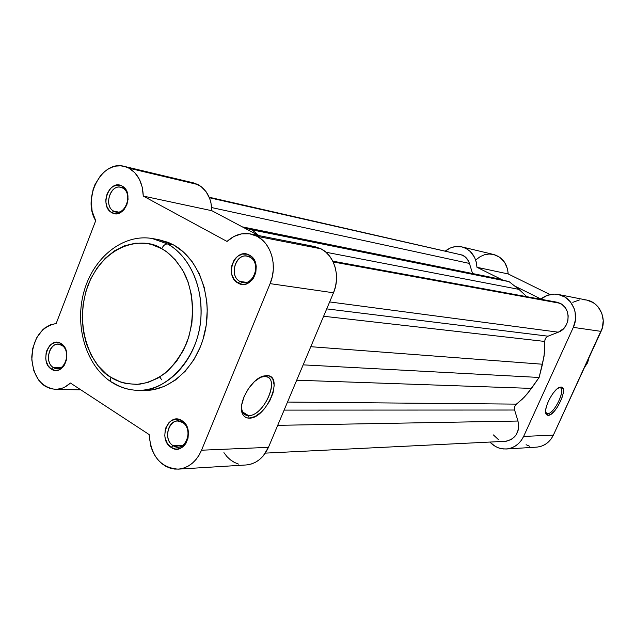 <?xml version="1.0" encoding="UTF-8"?>
<svg xmlns="http://www.w3.org/2000/svg" width="635" height="635" viewBox="0 0 635 635"><rect width="100%" height="100%" fill="white"/><g stroke="black" fill="none" stroke-linecap="round" stroke-linejoin="round"><path stroke-width="0.95" d="M173.061 445.635C184.61 453.93 194.635 429.466 182.515 422.434L181.999 420.703C195.953 428.8 184.396 456.97 171.125 447.413L173.061 445.635L183.07 445.27L173.061 445.635C163.639 440.19 167.386 420.537 177.76 421.029L182.515 422.434C191.921 427.712 188.405 447.342 178.11 447.08L173.061 445.635L171.125 447.413L175.57 449.032L177.903 448.993L182.332 447.215L184.261 445.54L185.896 443.42L188.031 438.19L188.42 432.332L186.984 426.744L183.967 422.283L179.824 419.648L175.204 419.211L170.807 421.037L168.902 422.719L166.045 427.292L165.187 430.022L164.806 435.816L165.291 438.674L167.521 443.77L171.125 447.413C157.416 439.269 168.664 411.456 181.999 420.703L182.515 422.434C170.918 414.369 161.131 438.563 173.061 445.635M53.284 367.49C63.548 374.904 72.612 351.592 61.833 345.376L61.174 343.638C73.581 350.79 63.143 377.634 51.34 369.094L53.284 367.49L60.777 367.784L53.284 367.49C44.537 362.474 48.752 343.035 58.349 344.218L61.833 345.376C70.58 350.25 66.524 369.705 56.983 368.705L53.284 367.49L51.34 369.094L55.301 370.467L57.38 370.356L59.42 369.705L63.071 366.903L64.54 364.855L66.469 359.87L66.842 354.354L65.596 349.147L62.921 345.059L59.238 342.709L55.118 342.455L51.181 344.305L49.474 345.948L46.895 350.353L46.125 352.941L45.76 358.402L46.172 361.077L48.141 365.792L51.34 369.094C39.14 361.887 49.316 335.367 61.174 343.638L61.833 345.376C51.522 338.169 42.664 361.236 53.284 367.49M113.713 211.137C124.523 217.884 133.985 193.54 122.634 188.055L122.055 186.047C135.112 192.357 124.214 220.393 111.792 212.614L113.713 211.137L118.316 212.026L113.713 211.137C103.664 206.272 110.006 184.356 120.642 187.309L122.634 188.055C132.699 192.778 126.54 214.694 115.951 211.955L113.713 211.137L111.792 212.614L115.951 213.717L118.142 213.439L122.301 211.296L124.111 209.502L126.849 204.827L128.072 199.303L127.579 193.786L125.468 189.135L122.055 186.047L120.015 185.253L115.681 185.309L111.554 187.492L109.768 189.286L107.069 193.945L105.87 199.414L105.894 202.2L107.188 207.343L109.966 211.288L111.792 212.614C98.949 206.232 109.569 178.562 122.055 186.047L122.634 188.055C111.784 181.531 102.537 205.597 113.713 211.137M239.959 281.432C252.151 288.988 262.644 263.382 249.857 257.151L249.428 255.127C264.16 262.295 252.063 291.79 238.054 283.067L239.959 281.432L246.364 282.337L239.959 281.432C228.917 276.05 235.244 253.484 247.071 256.175L249.857 257.151C260.882 262.35 254.833 284.877 243.086 282.488L239.959 281.432L238.054 283.067L242.737 284.385L245.197 284.17L247.602 283.377L251.889 280.186L253.603 277.908L255.841 272.431L256.23 266.446L254.706 260.882L251.508 256.58L247.134 254.214L242.268 254.119L237.641 256.302L235.641 258.159L233.95 260.421L231.751 265.851L231.362 271.772L231.878 274.637L234.244 279.646L238.054 283.067C223.583 275.828 235.347 246.737 249.428 255.127L249.857 257.151C237.617 249.833 227.37 275.138 239.959 281.432M264.787 376.46L260.263 377.365L264.787 376.46L266.954 376.88C279.948 380.722 262.874 416.433 248.499 415.592L249.182 418.147C246.174 418.14 243.991 416.782 242.626 414.083C237.006 404.424 250.92 378.984 263.406 376.063L266.906 375.579L264.787 376.46L266.906 375.579L269.391 376.087L271.431 377.396L272.939 379.444L274.201 385.397L273.018 393.025L269.597 401.209L264.438 408.75L261.43 411.925L255.119 416.497L249.182 418.147L246.634 417.767L244.515 416.584L242.911 414.623L241.879 411.972L241.697 404.995L244.038 396.724L248.555 388.461L254.508 381.532L260.969 377.007L266.906 375.579C284.591 375.412 266.327 418.957 249.182 418.147L248.499 415.592L246.015 415.187C243.364 414.147 241.848 411.71 241.459 407.884L242.467 411.829L243.705 413.663L245.84 415.115L248.499 415.592L242.506 411.901L248.499 415.592C264.295 416.385 281.099 376.285 264.787 376.46M144.002 390.446L152.86 389.787L164.425 386.35L175.387 380.071L185.293 371.165L193.738 359.974L200.358 346.924L202.89 339.86L206.256 325.041L207.256 309.785L206.843 302.204L204.248 287.504L199.374 273.931L192.453 262.033L183.777 252.278L173.728 245.023L167.576 243.983C192.373 257.572 206.534 295.18 199.207 330.168C192.072 365.22 164.973 391.073 137.787 390.327C128.865 390.096 120.523 387.509 112.76 382.572L111.887 382.389C110.371 381.564 110.053 379.873 110.934 377.317C95.44 369.983 71.676 331.541 88.17 284.798C107.22 239.379 147.225 237.847 161.742 248.69C163.251 245.491 165.195 243.919 167.576 243.983L152.265 238.522L167.576 243.983L173.728 245.023L158.464 239.593L152.265 238.522C122.912 233.458 93.305 257.564 83.955 291.703C74.382 325.771 85.781 365.26 111.22 381.952M247.229 464.876L251.587 463.931L255.77 462.113L259.651 459.462L263.12 456.057L268.446 447.35L333.494 292.783L270.105 283.639L333.494 292.783C340.677 276.566 334.574 255.453 320.969 248.801L257.088 236.323C271.343 243.395 277.693 266.136 270.105 283.639L201.533 450.215L199.049 455.2L195.937 459.581L192.302 463.24L188.238 466.082L183.872 468.035L179.316 469.043L174.704 469.082L170.156 468.162L165.806 466.312L161.774 463.59L158.147 460.073L155.043 455.851L152.535 451.056L150.678 445.81L149.122 434.538L70.414 383.024L65.238 386.826L62.46 388.112L56.705 389.35L50.959 388.787L45.529 386.477L43.021 384.699L38.6 380.048L33.846 370.8L31.806 359.862L32.71 348.52L36.457 338.114L42.608 329.875L45.077 327.787L50.451 324.795L56.166 323.509L95.702 220.694L92.115 211.185L91.218 200.438L93.091 189.571L95.02 184.46L100.608 175.554L104.124 171.998L107.998 169.188L112.125 167.188L116.411 166.06L120.721 165.846L124.936 166.56L128.953 168.18C137.986 173.538 142.756 182.832 143.264 196.072L211.899 210.725C211.376 198.374 206.764 189.674 198.072 184.618L128.953 168.18L134.787 172.664L139.327 179.141L142.232 187.15L143.264 196.072L227.028 241.435L233.966 236.458L241.665 233.839L249.563 233.783L257.088 236.323L261.985 239.697L266.184 244.221L269.534 249.738L271.891 256.016L273.153 262.827L273.28 269.883L272.248 276.916L270.105 283.639L201.533 450.215L268.446 447.35L333.494 292.783L335.51 286.552L336.479 280.027L336.344 273.479L335.121 267.16L332.867 261.318L329.66 256.183L325.636 251.96L320.969 248.801L314.523 246.539M111.935 382.413C119.936 387.445 128.556 390.088 137.787 390.327L144.074 390.446C171.172 391.184 198.168 365.498 205.264 330.676C212.55 295.918 198.445 258.548 173.728 245.023L168.315 242.419L158.417 239.578M250.428 233.934L314.563 246.547L320.969 248.801L257.088 236.323L250.38 233.926C241.879 232.481 234.093 234.99 227.028 241.435L143.264 196.072L211.899 210.725L258.659 235.553L211.899 210.725L210.883 202.39L209.693 198.509L206.058 191.667L201.009 186.476L194.199 183.078M223.925 452.652L226.917 456.565L230.402 459.835L234.283 462.359L238.45 464.074M313.777 246.404L310.023 246.11M161.671 379.849L159.822 376.999M137.787 390.327C160.75 393.462 197.382 363.76 200.827 319.175C203.525 275.86 181.618 251.087 167.576 243.983C165.195 243.919 163.251 245.491 161.742 248.69C169.283 252.651 176.649 260.525 183.856 272.312C192.842 289.322 196.159 317.73 186.388 343.749C180.602 355.949 173.411 365.863 164.814 373.483C155.988 379.428 147.439 383.016 139.16 384.246C127.389 384.405 117.983 382.095 110.934 377.317L106.355 374.015L98.139 365.76L91.424 355.608L86.431 343.932L83.32 331.176L82.209 317.802L83.114 304.284L86.003 291.108L90.789 278.741L97.306 267.637L105.323 258.207L114.562 250.801L124.706 245.729L135.382 243.205L146.193 243.372L151.519 244.475L161.742 248.69L166.545 251.777L175.268 259.755L182.531 269.915L188.023 281.853L191.492 295.108L192.794 309.126L191.865 323.342L188.738 337.161L183.547 350.02L176.522 361.394L167.957 370.824L158.226 377.96L147.709 382.54L136.85 384.413L126.071 383.556L120.841 382.119L110.934 377.317C110.053 379.873 110.371 381.564 111.887 382.389M178.229 469.138L246.126 464.971C256.08 463.963 263.517 458.089 268.446 447.35L201.533 450.215C196.35 461.764 188.555 468.074 178.165 469.146C160.703 467.804 151.019 456.271 149.122 434.538L70.414 383.024C65.802 387.294 60.754 389.414 55.261 389.374C40.719 387.08 32.885 376.293 31.758 357.013C33.449 337.685 41.592 326.517 56.166 323.509L95.702 220.694C81.748 198.541 101.751 159.718 124.15 166.354L128.953 168.18L198.072 184.618L193.445 182.88L124.206 166.362M459.97 254.214L464.891 256.588L468.36 260.81L469.448 263.438L211.741 207.589L469.448 263.438L472.559 273.534L469.448 263.438C468.201 259.62 465.939 256.858 462.645 255.159L209.391 197.747L462.645 255.159L209.177 197.231M556.466 302.101L561.919 304.395L565.047 307.427L567.206 311.34L568.182 315.801L567.904 320.405L566.388 324.755L563.777 328.478L558.316 332.192L329.644 301.927L558.316 332.192L547.616 336.367L545.362 338.653L544.767 340.963L544.473 352.925L542.481 364.228L310.801 346.702L542.481 364.228L539.115 377.46L531.511 388.398L524.51 396.946L515.429 405.082L514.39 407.67L514.596 410.027L284.115 410.115L514.596 410.027L514.588 406.741L516.398 404.122L287.512 402.058L516.398 404.122L522.303 399.145L527.661 393.438L539.115 377.46L303.157 364.863L539.115 377.46L544.076 356.187L544.941 339.773L546.076 337.574L548.029 336.185L326.715 308.88L548.029 336.185L558.316 332.192C570.333 328.192 571.54 308.253 560.062 303.292L333.177 261.961L560.062 303.292L556.522 302.117L332.788 261.16M506.428 441.206L511.635 439.356L515.787 435.443L518.239 430.046L518.7 427.045L517.985 421.029L277.709 425.339L517.985 421.029L514.596 410.027L517.985 421.029C519.843 432.364 515.668 439.118 505.452 441.293L265.351 453.12M531.511 388.398L296.704 380.206L531.511 388.398M544.767 341.447L323.62 316.254L544.767 341.447M518.93 289.369L325.961 252.238L518.93 289.369L509.087 281.662L518.93 289.369L526.756 296.664L518.93 289.369M491.474 277.447L509.087 281.662L252.087 229.862L243.832 227.679L252.087 229.862L258.786 235.577L252.087 229.862L509.087 281.662L497.292 278.622L242.61 227.028L494.403 277.963L242.276 226.854M493.403 434.919L498.396 439.603M547.568 413.663C554.498 414.218 566.833 387.334 559.483 387.628L561.07 387.04C569.039 386.747 555.625 415.949 548.1 415.361L547.568 413.663L545.663 412.313L547.568 413.663L548.1 415.361L547.029 415.099L545.759 413.004L545.838 409.083L547.259 403.931L549.807 398.351L553.093 393.216L556.593 389.318L559.76 387.271L562.118 387.358L563.308 389.557L563.174 393.494L561.745 398.582L557.689 406.678L554.299 411.218L550.934 414.274L548.1 415.361L546.108 414.076C542.925 409.075 553.585 388.461 560.014 387.191L561.07 387.04L559.483 387.628L560.141 387.755C566.134 389.39 554.045 414.258 547.568 413.663M506.238 449.001L536.551 447.143C544.116 446.405 549.719 442.404 553.363 435.142L523.629 436.42C519.835 444.04 514.017 448.239 506.158 449.008L501.364 448.699L497.499 447.532L492.855 444.833L489.863 442.063L495.3 446.453L499.142 448.135L503.198 448.961L507.333 448.897L511.373 447.953L515.16 446.143L518.557 443.547L521.414 440.269L523.629 436.42L553.363 435.142L602.361 327.874L603.234 320.484L601.782 313.261L598.178 307.007L595.686 304.467L592.82 302.419L586.565 300.03L558.292 294.473C571.738 296.632 579.818 314.119 573.318 327.374L523.629 436.42L573.318 327.374L601.075 331.375L573.318 327.374L575.421 319.842L575.119 312.055L574.072 308.332L570.333 301.776L564.769 296.966L558.022 294.418L554.434 294.092L547.314 295.354L540.925 299.022C546.163 294.886 551.95 293.37 558.292 294.473M461.923 246.92C471.106 249.761 476.115 256.548 476.956 267.287L508.19 273.947L550.045 294.561L508.19 273.947C507.365 263.708 502.523 257.223 493.657 254.484L461.923 246.92C456.033 245.666 450.564 246.999 445.516 250.928L450.263 248.031L454.843 246.674L461.859 246.904L466.249 248.571L470.13 251.349L474.536 257.278L476.282 262.088L476.956 267.287L502.531 279.971L476.956 267.287L508.19 273.947L507.532 268.994L504.634 262.326L499.785 257.278L493.649 254.484M514.54 285.933L540.925 299.022L514.54 285.933M586.327 299.99L582.874 299.664M579.414 299.958L572.818 302.331M493.586 254.468L489.085 254.016L484.576 254.73L480.298 256.564L476.48 259.413M526.082 444.714L529.78 446.31M537.678 447.04L541.568 446.127L545.219 444.413L548.489 441.936L551.236 438.809L553.363 435.142L601.075 331.375C607.306 318.77 599.527 302.125 586.589 300.037M587.589 362.783L589.137 357.338L587.589 362.783L584.494 367.435L587.589 362.783L586.669 362.712L587.589 362.783M261.564 376.912L263.406 376.063M242.467 411.829L242.626 414.083M242.102 412.774L242.554 413.052M243.983 413.933L246.015 415.187M55.301 389.374L80.859 389.858M546.417 413.314L546.814 413.528M559.252 387.477L560.014 387.191M545.735 412.472L546.108 414.076"/></g></svg>
